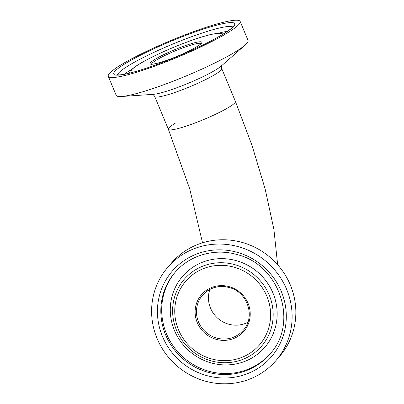 <?xml version="1.0" encoding="UTF-8"?>
<svg xmlns="http://www.w3.org/2000/svg" width="404" height="404" viewBox="0 0 404 404"><rect width="100%" height="100%" fill="white"/><g stroke="black" fill="none" stroke-linecap="round" stroke-linejoin="round"><path stroke-width="0.61" d="M245.122 323.503A26.866 25.836 -139.1 0 0 247.854 322.281A26.866 25.836 40.9 0 1 228.326 324.094A26.866 25.836 40.9 0 1 209.893 289.39A26.866 25.836 -139.1 0 0 216.822 317.382A26.866 25.836 -139.1 0 0 245.122 323.503M221.852 65.428C221.458 65.433 221.412 66.468 221.715 68.534L235.396 101.394A36.294 4.575 157.4 0 1 195.374 122.856A36.294 4.575 157.4 0 1 168.377 129.29A36.294 4.575 157.4 0 1 175.902 122.821M240.158 21.427L248.066 40.43A71.422 9.004 157.4 0 1 245.122 45.061A71.422 9.004 157.4 0 1 227.088 56.646A71.422 9.004 157.4 0 1 121.548 96.5A71.422 9.004 157.4 0 1 116.19 95.324L108.282 76.326A71.422 9.004 157.4 0 1 129.26 60.11A71.422 9.004 157.4 0 1 198.995 29.724A71.422 9.004 157.4 0 1 240.158 21.427A71.422 9.004 157.4 0 1 219.18 37.643A71.422 9.004 157.4 0 1 149.44 68.029A71.422 9.004 157.4 0 1 108.282 76.326M277.644 264.736L273.907 229.427L265.15 189.022L252.015 145.425L235.396 101.394A36.294 4.575 157.4 0 1 224.735 109.63A36.294 4.575 157.4 0 1 189.294 125.073A36.294 4.575 157.4 0 1 168.377 129.29L189.734 188.915L202.535 242.789M167.882 267.165L171.604 262.868A71.422 68.69 40.9 0 1 243.016 242.663A71.422 68.69 40.9 0 1 279.568 356.399L275.846 360.696A71.422 68.69 40.9 0 1 204.434 380.901A71.422 68.69 40.9 0 1 167.882 267.165A71.422 68.69 40.9 0 1 239.294 246.96A71.422 68.69 40.9 0 1 275.846 360.696M236.976 260.848A54.323 52.242 40.9 0 1 275.488 326.947A54.323 52.242 40.9 0 1 210.464 362.721A54.323 52.242 40.9 0 1 171.947 296.627A54.323 52.242 40.9 0 1 236.976 260.848M245.122 45.061L221.225 66.054A39.264 4.949 157.4 0 1 211.307 72.422A39.264 4.949 157.4 0 1 153.288 94.334L121.548 96.5M221.715 68.534A36.294 4.575 157.4 0 1 211.055 76.775A36.294 4.575 157.4 0 1 175.619 92.213A36.294 4.575 157.4 0 1 154.702 96.43L168.377 129.29M117.498 74.897A62.585 7.893 157.4 0 1 135.931 61.388A62.585 7.893 157.4 0 1 194.758 35.572A62.585 7.893 157.4 0 1 232.648 26.967M132.987 59.181A65.504 8.257 157.4 0 1 218.569 24.674A65.504 8.257 157.4 0 1 215.453 38.572A65.504 8.257 157.4 0 1 129.871 73.079A65.504 8.257 157.4 0 1 132.987 59.181M124.235 74.25A62.585 7.893 157.4 0 1 132.022 69.175M132.108 72.447A48.722 6.141 157.4 0 1 145.268 60.676A48.722 6.141 157.4 0 1 196.521 38.693A48.722 6.141 157.4 0 1 220.619 35.602M151.545 64.135A26.866 3.389 157.4 0 1 159.464 58.282A26.866 3.389 157.4 0 1 184.875 47.147A26.866 3.389 157.4 0 1 201.025 43.541M158.312 57.419A28.007 3.53 157.4 0 1 194.905 42.662A28.007 3.53 157.4 0 1 193.572 48.606A28.007 3.53 157.4 0 1 156.979 63.357A28.007 3.53 157.4 0 1 158.312 57.419M218.357 33.239A62.585 7.893 157.4 0 1 227.442 31.29M207.111 372.013A62.585 60.191 40.9 0 1 175.083 272.346C189.718 255.05 215.074 247.859 237.552 254.702C280.199 265.266 298.904 323.554 269.69 354.308A62.585 60.191 40.9 0 1 207.111 372.013M205.878 375.346A65.504 62.994 40.9 0 1 159.439 295.647A65.504 62.994 40.9 0 1 237.85 252.51A65.504 62.994 40.9 0 1 284.29 332.209A65.504 62.994 40.9 0 1 205.878 375.346M270.13 353.793A62.585 60.191 40.9 0 1 207.994 370.993A62.585 60.191 40.9 0 1 175.523 271.836M210.423 360.661A51.111 49.157 40.9 0 1 174.19 298.475A51.111 49.157 40.9 0 1 235.37 264.812A51.111 49.157 40.9 0 1 271.604 326.998A51.111 49.157 40.9 0 1 210.423 360.661M210.782 358.681A48.722 46.859 40.9 0 1 176.24 299.394A48.722 46.859 40.9 0 1 234.562 267.307A48.722 46.859 40.9 0 1 269.104 326.589A48.722 46.859 40.9 0 1 210.782 358.681M202.576 295.167C209.828 287.461 218.766 284.936 229.391 287.592C247.713 292.132 255.717 317.165 243.183 330.346A26.866 25.836 40.9 0 1 216.322 337.946A26.866 25.836 40.9 0 1 202.576 295.167A26.866 25.836 40.9 0 1 229.371 287.547M215.837 339.254A28.007 26.937 40.9 0 1 195.98 305.177A28.007 26.937 40.9 0 1 229.507 286.734A28.007 26.937 40.9 0 1 249.364 320.811A28.007 26.937 40.9 0 1 215.837 339.254M152.399 94.339C152.682 94.061 153.449 94.758 154.702 96.43M233.032 26.417L231.29 28.336C228.356 30.941 222.983 34.39 215.165 38.683C192.057 51.48 150.5 68.175 129.613 73.084C125.275 74.134 121.917 74.735 119.544 74.892L116.842 74.78M223.19 34.057C217.271 32.189 216.504 33.749 211.999 34.229C205.116 35.759 196.384 38.511 185.805 42.476C170.407 48.318 156.803 54.424 144.986 60.787C139.668 63.686 135.658 66.216 132.951 68.387L130.068 71.296L129.194 73.185M201.142 43.349L200.879 43.713C199.935 44.788 197.46 46.435 193.46 48.652C184.36 53.676 168.539 60.181 159.136 62.766C150.091 65.049 152.086 63.877 151.328 64.09L151.576 64.382"/></g></svg>
